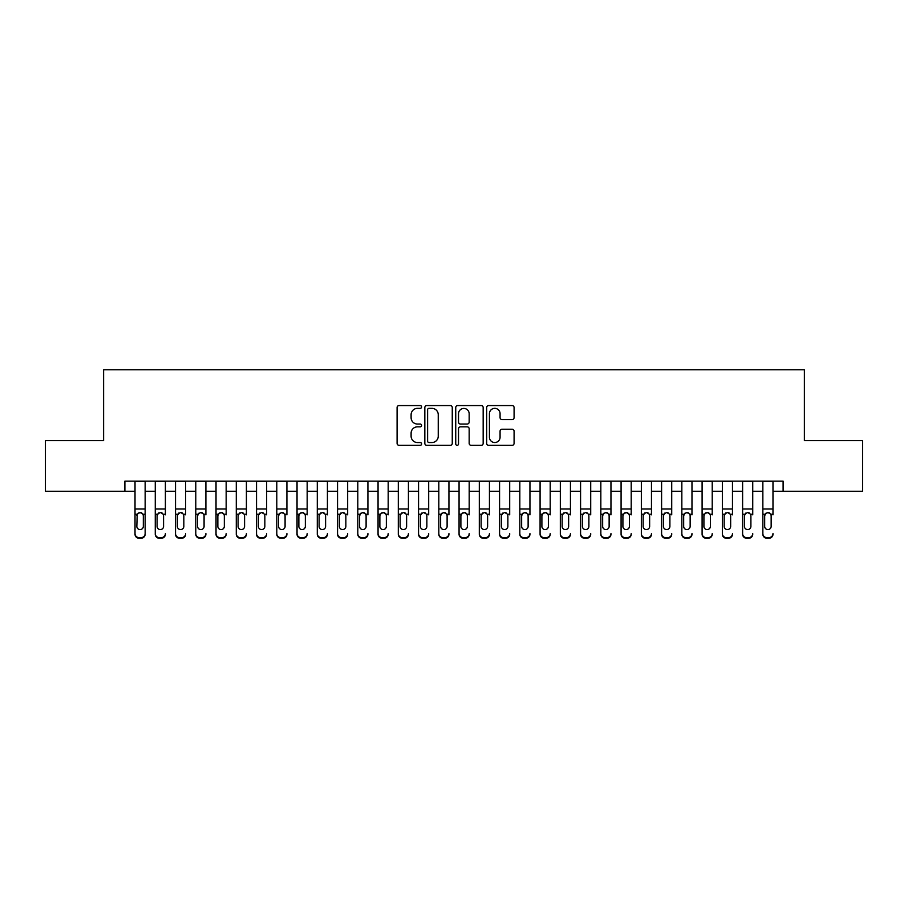 <?xml version="1.0" encoding="UTF-8"?>
<svg xmlns="http://www.w3.org/2000/svg" width="908" height="908" viewBox="0 0 908 908"><rect width="100%" height="100%" fill="white"/><g stroke="black" fill="none" stroke-linecap="round" stroke-linejoin="round"><path stroke-width="1.36" d="M421.596 406.954A1.396 1.396 0 0 0 420.2 405.57L399.077 405.57A1.986 1.986 0 0 0 397.091 407.556L397.091 443.331A1.986 1.986 0 0 0 399.077 445.329L420.2 445.329A1.396 1.396 0 0 0 421.596 443.933A1.396 1.396 0 0 0 420.2 442.536L417.476 442.536A6.356 6.356 0 0 1 411.108 436.18L411.108 433.195A6.356 6.356 0 0 1 417.476 426.839L420.2 426.839A1.396 1.396 0 0 0 421.596 425.443A1.396 1.396 0 0 0 420.2 424.047L417.476 424.047A6.356 6.356 0 0 1 411.108 417.691L411.108 414.706A6.356 6.356 0 0 1 417.476 408.35L420.2 408.35A1.396 1.396 0 0 0 421.596 406.954M512.101 419.575A1.986 1.986 0 0 0 514.087 417.589L514.087 407.556A1.986 1.986 0 0 0 512.101 405.57L488.64 405.57A1.986 1.986 0 0 0 486.654 407.556L486.654 443.331A1.986 1.986 0 0 0 488.64 445.329L512.101 445.329A1.986 1.986 0 0 0 514.087 443.331L514.087 431.209A1.986 1.986 0 0 0 512.101 429.223L502.056 429.223A1.986 1.986 0 0 0 500.07 431.209L500.07 437.225A5.323 5.323 0 0 1 494.758 442.536A5.323 5.323 0 0 1 489.435 437.225L489.435 413.662A5.323 5.323 0 0 1 494.758 408.35A5.323 5.323 0 0 1 500.07 413.662L500.07 417.589A1.986 1.986 0 0 0 502.056 419.575L512.101 419.575M124.895 491.262L45.4 491.262L45.4 440.63L103.626 440.63L103.626 369.749L804.375 369.749L804.375 440.63L862.6 440.63L862.6 491.262L783.105 491.262L783.105 481.138L124.895 481.138L124.895 491.262L135.02 491.262M452.263 407.556A1.986 1.986 0 0 0 450.277 405.57L426.817 405.57A1.986 1.986 0 0 0 424.831 407.556L424.831 443.331A1.986 1.986 0 0 0 426.817 445.329L450.277 445.329A1.986 1.986 0 0 0 452.263 443.331L452.263 407.556M457.723 405.57L481.183 405.57A1.986 1.986 0 0 1 483.169 407.556L483.169 443.331A1.986 1.986 0 0 1 481.183 445.329L471.15 445.329A1.986 1.986 0 0 1 469.164 443.331L469.164 428.826A1.986 1.986 0 0 0 467.166 426.839L460.515 426.839A1.986 1.986 0 0 0 458.517 428.826L458.517 443.933A1.396 1.396 0 0 1 457.133 445.329A1.396 1.396 0 0 1 455.737 443.933L455.737 407.556A1.986 1.986 0 0 1 457.723 405.57M145.144 491.262L155.268 491.262M165.392 491.262L175.528 491.262M185.652 491.262L195.776 491.262M205.9 491.262L216.025 491.262M226.16 491.262L236.284 491.262M246.409 491.262L256.533 491.262M266.657 491.262L276.792 491.262M286.917 491.262L297.041 491.262M307.165 491.262L317.289 491.262M327.425 491.262L337.549 491.262M347.673 491.262L357.797 491.262M367.922 491.262L378.057 491.262M388.181 491.262L398.306 491.262M408.43 491.262L418.554 491.262M428.69 491.262L438.814 491.262M448.938 491.262L459.062 491.262M469.186 491.262L479.31 491.262M489.446 491.262L499.57 491.262M509.694 491.262L519.819 491.262M529.943 491.262L540.078 491.262M550.203 491.262L560.327 491.262M570.451 491.262L580.575 491.262M590.711 491.262L600.835 491.262M610.959 491.262L621.083 491.262M631.208 491.262L641.343 491.262M651.467 491.262L661.591 491.262M671.716 491.262L681.84 491.262M691.975 491.262L702.1 491.262M712.224 491.262L722.348 491.262M732.472 491.262L742.608 491.262M752.732 491.262L762.856 491.262M772.98 491.262L783.105 491.262M428.996 408.35A1.396 1.396 0 0 0 427.611 409.735L427.611 441.152A1.396 1.396 0 0 0 428.996 442.536L431.879 442.536A6.356 6.356 0 0 0 438.246 436.18L438.246 414.706A6.356 6.356 0 0 0 431.879 408.35L428.996 408.35M469.164 413.764A5.323 5.323 0 0 0 463.84 408.441A5.323 5.323 0 0 0 458.517 413.764L458.517 422.061A1.986 1.986 0 0 0 460.515 424.047L467.166 424.047A1.986 1.986 0 0 0 469.164 422.061L469.164 413.764M135.02 514.836L135.02 533.598A4.052 4.018 -0 0 0 139.072 537.615L141.092 537.615A4.052 4.018 -0 0 0 145.144 533.598L145.144 534.233A4.052 4.018 180 0 1 141.092 538.251L141.092 537.615M143.328 526.368L143.328 515.699L143.328 526.368A3.246 3.212 180 0 1 140.082 529.58A3.246 3.212 180 0 0 143.328 526.368M136.847 527.003L136.847 526.368A3.246 3.212 180 0 0 140.082 529.58M138.391 512.918L136.847 515.449M141.773 512.918L140.082 512.441L142.965 514.2L143.328 515.699M145.144 481.138L145.144 533.598M135.02 481.138L135.02 534.233A4.052 4.018 180 0 0 139.072 538.251L141.092 538.251M135.02 514.2L137.199 514.2L136.847 526.368M137.199 514.2L140.082 512.441M155.268 481.138L155.268 533.598A4.052 4.018 -0 0 0 159.32 537.615L161.352 537.615A4.052 4.018 -0 0 0 165.392 533.598L165.392 534.233A4.052 4.018 180 0 1 161.352 538.251L161.352 537.615M165.392 514.836L165.392 481.138M163.576 526.368L163.576 515.699L163.576 526.368A3.246 3.212 180 0 1 160.33 529.58A3.246 3.212 180 0 0 163.576 526.368M157.095 527.003L157.095 526.368A3.246 3.212 180 0 0 160.33 529.58A3.246 3.212 180 0 1 157.095 526.368L157.095 515.449M158.639 512.918L157.095 515.699L157.459 514.2L160.33 512.441L163.213 514.2L163.576 515.699M162.021 512.918L160.33 512.441M175.528 481.138L175.528 533.598A4.052 4.018 -0 0 0 179.58 537.615L181.6 537.615A4.052 4.018 -0 0 0 185.652 533.598L185.652 534.233A4.052 4.018 180 0 1 181.6 538.251L181.6 537.615M185.652 514.836L185.652 481.138M183.825 526.368L183.825 515.699L183.825 526.368A3.246 3.212 180 0 1 180.59 529.58A3.246 3.212 180 0 0 183.825 526.368M177.344 527.003L177.344 526.368A3.246 3.212 180 0 0 180.59 529.58A3.246 3.212 180 0 1 177.344 526.368L177.344 515.449M178.899 512.918L177.344 515.699L177.707 514.2L180.59 512.441L183.473 514.2L183.825 515.699M182.281 512.918L180.59 512.441M195.776 481.138L195.776 533.598A4.052 4.018 -0 0 0 199.828 537.615L201.848 537.615A4.052 4.018 -0 0 0 205.9 533.598L205.9 534.233A4.052 4.018 180 0 1 201.848 538.251L201.848 537.615M205.9 514.836L205.9 481.138M204.084 526.368L204.084 515.699L204.084 526.368A3.246 3.212 180 0 1 200.838 529.58A3.246 3.212 180 0 0 204.084 526.368M197.603 527.003L197.603 526.368A3.246 3.212 180 0 0 200.838 529.58A3.246 3.212 180 0 1 197.603 526.368L197.603 515.449M199.147 512.918L197.603 515.699L197.955 514.2L200.838 512.441L203.721 514.2L204.084 515.699M202.529 512.918L200.838 512.441M216.025 481.138L216.025 533.598A4.052 4.018 -0 0 0 220.077 537.615L222.108 537.615A4.052 4.018 -0 0 0 226.16 533.598L226.16 534.233A4.052 4.018 180 0 1 222.108 538.251L222.108 537.615M226.16 514.836L226.16 481.138M224.333 526.368L224.333 515.699L224.333 526.368A3.246 3.212 180 0 1 221.098 529.58A3.246 3.212 180 0 0 224.333 526.368M217.852 527.003L217.852 526.368A3.246 3.212 180 0 0 221.098 529.58A3.246 3.212 180 0 1 217.852 526.368L217.852 515.449M219.407 512.918L217.852 515.699L218.215 514.2L221.098 512.441L223.97 514.2L224.333 515.699M222.789 512.918L221.098 512.441M159.32 537.615L159.32 538.251L161.352 538.251M159.32 538.251A4.052 4.018 180 0 1 155.268 534.233L155.268 533.598M179.58 537.615L179.58 538.251L181.6 538.251M179.58 538.251A4.052 4.018 180 0 1 175.528 534.233L175.528 533.598M199.828 537.615L199.828 538.251L201.848 538.251M199.828 538.251A4.052 4.018 180 0 1 195.776 534.233L195.776 533.598M220.077 537.615L220.077 538.251L222.108 538.251M220.077 538.251A4.052 4.018 180 0 1 216.025 534.233L216.025 533.598M236.284 481.138L236.284 533.598A4.052 4.018 -0 0 0 240.336 537.615L242.357 537.615A4.052 4.018 -0 0 0 246.409 533.598L246.409 534.233A4.052 4.018 180 0 1 242.357 538.251L242.357 537.615M246.409 514.836L246.409 481.138M244.581 526.368L244.581 515.699L244.581 526.368A3.246 3.212 180 0 1 241.346 529.58A3.246 3.212 180 0 0 244.581 526.368M238.1 527.003L238.1 526.368A3.246 3.212 180 0 0 241.346 529.58A3.246 3.212 180 0 1 238.1 526.368L238.1 515.449M239.655 512.918L238.1 515.699L238.463 514.2L241.346 512.441L244.229 514.2L244.581 515.699M243.038 512.918L241.346 512.441M240.336 537.615L240.336 538.251L242.357 538.251M240.336 538.251A4.052 4.018 180 0 1 236.284 534.233L236.284 533.598M256.533 481.138L256.533 533.598A4.052 4.018 -0 0 0 260.585 537.615L262.616 537.615A4.052 4.018 -0 0 0 266.657 533.598L266.657 534.233A4.052 4.018 180 0 1 262.616 538.251L262.616 537.615M266.657 514.836L266.657 481.138M264.841 526.368L264.841 515.699L264.841 526.368A3.246 3.212 180 0 1 261.595 529.58A3.246 3.212 180 0 0 264.841 526.368M258.36 527.003L258.36 526.368A3.246 3.212 180 0 0 261.595 529.58A3.246 3.212 180 0 1 258.36 526.368L258.36 515.449M259.904 512.918L258.36 515.699L258.712 514.2L261.595 512.441L264.478 514.2L264.841 515.699M263.286 512.918L261.595 512.441M260.585 537.615L260.585 538.251L262.616 538.251M260.585 538.251A4.052 4.018 180 0 1 256.533 534.233L256.533 533.598M276.792 481.138L276.792 533.598A4.052 4.018 -0 0 0 280.833 537.615L282.865 537.615A4.052 4.018 -0 0 0 286.917 533.598L286.917 534.233A4.052 4.018 180 0 1 282.865 538.251L282.865 537.615M286.917 514.836L286.917 481.138M285.089 526.368L285.089 515.699L285.089 526.368A3.246 3.212 180 0 1 281.855 529.58A3.246 3.212 180 0 0 285.089 526.368M278.608 527.003L278.608 526.368A3.246 3.212 180 0 0 281.855 529.58A3.246 3.212 180 0 1 278.608 526.368L278.608 515.449M280.163 512.918L278.608 515.699L278.972 514.2L281.855 512.441L284.737 514.2L285.089 515.699M283.546 512.918L281.855 512.441M280.833 537.615L280.833 538.251L282.865 538.251M280.833 538.251A4.052 4.018 180 0 1 276.792 534.233L276.792 533.598M297.041 481.138L297.041 533.598A4.052 4.018 -0 0 0 301.093 537.615L303.113 537.615A4.052 4.018 -0 0 0 307.165 533.598L307.165 534.233A4.052 4.018 180 0 1 303.113 538.251L303.113 537.615M307.165 514.836L307.165 481.138M305.349 526.368L305.349 515.699L305.349 526.368A3.246 3.212 180 0 1 302.103 529.58A3.246 3.212 180 0 0 305.349 526.368M298.868 527.003L298.868 526.368A3.246 3.212 180 0 0 302.103 529.58A3.246 3.212 180 0 1 298.868 526.368L298.868 515.449M300.412 512.918L298.868 515.699L299.22 514.2L302.103 512.441L304.986 514.2L305.349 515.699M303.794 512.918L302.103 512.441M301.093 537.615L301.093 538.251L303.113 538.251M301.093 538.251A4.052 4.018 180 0 1 297.041 534.233L297.041 533.598M317.289 481.138L317.289 533.598A4.052 4.018 -0 0 0 321.341 537.615L323.373 537.615A4.052 4.018 -0 0 0 327.425 533.598L327.425 534.233A4.052 4.018 180 0 1 323.373 538.251L323.373 537.615M327.425 514.836L327.425 481.138M325.597 526.368L325.597 515.699L325.597 526.368A3.246 3.212 180 0 1 322.351 529.58A3.246 3.212 180 0 0 325.597 526.368M319.117 527.003L319.117 526.368A3.246 3.212 180 0 0 322.351 529.58A3.246 3.212 180 0 1 319.117 526.368L319.117 515.449M320.672 512.918L319.117 515.699L319.48 514.2L322.351 512.441L325.234 514.2L325.597 515.699M324.043 512.918L322.351 512.441M321.341 537.615L321.341 538.251L323.373 538.251M321.341 538.251A4.052 4.018 180 0 1 317.289 534.233L317.289 533.598M337.549 481.138L337.549 533.598A4.052 4.018 -0 0 0 341.601 537.615L343.621 537.615A4.052 4.018 -0 0 0 347.673 533.598L347.673 534.233A4.052 4.018 180 0 1 343.621 538.251L343.621 537.615M347.673 514.836L347.673 481.138M345.846 526.368L345.846 515.699L345.846 526.368A3.246 3.212 180 0 1 342.611 529.58A3.246 3.212 180 0 0 345.846 526.368M339.365 527.003L339.365 526.368A3.246 3.212 180 0 0 342.611 529.58A3.246 3.212 180 0 1 339.365 526.368L339.365 515.449M340.92 512.918L339.365 515.699L339.728 514.2L342.611 512.441L345.494 514.2L345.846 515.699M344.302 512.918L342.611 512.441M341.601 537.615L341.601 538.251L343.621 538.251M341.601 538.251A4.052 4.018 180 0 1 337.549 534.233L337.549 533.598M357.797 481.138L357.797 533.598A4.052 4.018 -0 0 0 361.849 537.615L363.87 537.615A4.052 4.018 -0 0 0 367.922 533.598L367.922 534.233A4.052 4.018 180 0 1 363.87 538.251L363.87 537.615M367.922 514.836L367.922 481.138M366.106 526.368L366.106 515.699L366.106 526.368A3.246 3.212 180 0 1 362.859 529.58A3.246 3.212 180 0 0 366.106 526.368M359.625 527.003L359.625 526.368A3.246 3.212 180 0 0 362.859 529.58A3.246 3.212 180 0 1 359.625 526.368L359.625 515.449M361.168 512.918L359.625 515.699L359.977 514.2L362.859 512.441L365.742 514.2L366.106 515.699M364.551 512.918L362.859 512.441M361.849 537.615L361.849 538.251L363.87 538.251M361.849 538.251A4.052 4.018 180 0 1 357.797 534.233L357.797 533.598M378.057 481.138L378.057 533.598A4.052 4.018 -0 0 0 382.098 537.615L384.129 537.615A4.052 4.018 -0 0 0 388.181 533.598L388.181 534.233A4.052 4.018 180 0 1 384.129 538.251L384.129 537.615M388.181 514.836L388.181 481.138M386.354 526.368L386.354 515.699L386.354 526.368A3.246 3.212 180 0 1 383.119 529.58A3.246 3.212 180 0 0 386.354 526.368M379.873 527.003L379.873 526.368A3.246 3.212 180 0 0 383.119 529.58A3.246 3.212 180 0 1 379.873 526.368L379.873 515.449M381.428 512.918L379.873 515.699L380.236 514.2L383.119 512.441L386.002 514.2L386.354 515.699M384.81 512.918L383.119 512.441M382.098 537.615L382.098 538.251L384.129 538.251M382.098 538.251A4.052 4.018 180 0 1 378.057 534.233L378.057 533.598M398.306 481.138L398.306 533.598A4.052 4.018 -0 0 0 402.358 537.615L404.378 537.615A4.052 4.018 -0 0 0 408.43 533.598L408.43 534.233A4.052 4.018 180 0 1 404.378 538.251L404.378 537.615M408.43 514.836L408.43 481.138M406.614 526.368L406.614 515.699L406.614 526.368A3.246 3.212 180 0 1 403.368 529.58A3.246 3.212 180 0 0 406.614 526.368M400.133 527.003L400.133 526.368A3.246 3.212 180 0 0 403.368 529.58A3.246 3.212 180 0 1 400.133 526.368L400.133 515.449M401.676 512.918L400.133 515.699L400.485 514.2L403.368 512.441L406.251 514.2L406.614 515.699M405.059 512.918L403.368 512.441M402.358 537.615L402.358 538.251L404.378 538.251M402.358 538.251A4.052 4.018 180 0 1 398.306 534.233L398.306 533.598M418.554 481.138L418.554 533.598A4.052 4.018 -0 0 0 422.606 537.615L424.638 537.615A4.052 4.018 -0 0 0 428.69 533.598L428.69 534.233A4.052 4.018 180 0 1 424.638 538.251L424.638 537.615M428.69 514.836L428.69 481.138M426.862 526.368L426.862 515.699L426.862 526.368A3.246 3.212 180 0 1 423.616 529.58A3.246 3.212 180 0 0 426.862 526.368M420.381 527.003L420.381 526.368A3.246 3.212 180 0 0 423.616 529.58A3.246 3.212 180 0 1 420.381 526.368L420.381 515.449M421.925 512.918L420.381 515.699L420.745 514.2L423.616 512.441L426.499 514.2L426.862 515.699M425.307 512.918L423.616 512.441M422.606 537.615L422.606 538.251L424.638 538.251M422.606 538.251A4.052 4.018 180 0 1 418.554 534.233L418.554 533.598M438.814 481.138L438.814 533.598A4.052 4.018 -0 0 0 442.866 537.615L444.886 537.615A4.052 4.018 -0 0 0 448.938 533.598L448.938 534.233A4.052 4.018 180 0 1 444.886 538.251L444.886 537.615M448.938 514.836L448.938 481.138M447.111 526.368L447.111 515.699L447.111 526.368A3.246 3.212 180 0 1 443.876 529.58A3.246 3.212 180 0 0 447.111 526.368M440.63 527.003L440.63 526.368A3.246 3.212 180 0 0 443.876 529.58A3.246 3.212 180 0 1 440.63 526.368L440.63 515.449M442.185 512.918L440.63 515.699L440.993 514.2L443.876 512.441L446.759 514.2L447.111 515.699M445.567 512.918L443.876 512.441M442.866 537.615L442.866 538.251L444.886 538.251M442.866 538.251A4.052 4.018 180 0 1 438.814 534.233L438.814 533.598M459.062 481.138L459.062 533.598A4.052 4.018 -0 0 0 463.114 537.615L465.134 537.615A4.052 4.018 -0 0 0 469.186 533.598L469.186 534.233A4.052 4.018 180 0 1 465.134 538.251L465.134 537.615M469.186 514.836L469.186 481.138M467.37 526.368L467.37 515.699L467.37 526.368A3.246 3.212 180 0 1 464.124 529.58A3.246 3.212 180 0 0 467.37 526.368M460.889 527.003L460.889 526.368A3.246 3.212 180 0 0 464.124 529.58A3.246 3.212 180 0 1 460.889 526.368L460.889 515.449M462.433 512.918L460.889 515.699L461.241 514.2L464.124 512.441L467.007 514.2L467.37 515.699M465.815 512.918L464.124 512.441M463.114 537.615L463.114 538.251L465.134 538.251M463.114 538.251A4.052 4.018 180 0 1 459.062 534.233L459.062 533.598M479.31 481.138L479.31 533.598A4.052 4.018 -0 0 0 483.362 537.615L485.394 537.615A4.052 4.018 -0 0 0 489.446 533.598L489.446 534.233A4.052 4.018 180 0 1 485.394 538.251L485.394 537.615M489.446 514.836L489.446 481.138M487.619 526.368L487.619 515.699L487.619 526.368A3.246 3.212 180 0 1 484.384 529.58A3.246 3.212 180 0 0 487.619 526.368M481.138 527.003L481.138 526.368A3.246 3.212 180 0 0 484.384 529.58A3.246 3.212 180 0 1 481.138 526.368L481.138 515.449M482.693 512.918L481.138 515.699L481.501 514.2L484.384 512.441L487.256 514.2L487.619 515.699M486.075 512.918L484.384 512.441M483.362 537.615L483.362 538.251L485.394 538.251M483.362 538.251A4.052 4.018 180 0 1 479.31 534.233L479.31 533.598M499.57 481.138L499.57 533.598A4.052 4.018 -0 0 0 503.622 537.615L505.642 537.615A4.052 4.018 -0 0 0 509.694 533.598L509.694 534.233A4.052 4.018 180 0 1 505.642 538.251L505.642 537.615M509.694 514.836L509.694 481.138M507.867 526.368L507.867 515.699L507.867 526.368A3.246 3.212 180 0 1 504.632 529.58A3.246 3.212 180 0 0 507.867 526.368M501.386 527.003L501.386 526.368A3.246 3.212 180 0 0 504.632 529.58A3.246 3.212 180 0 1 501.386 526.368L501.386 515.449M502.941 512.918L501.386 515.699L501.749 514.2L504.632 512.441L507.515 514.2L507.867 515.699M506.324 512.918L504.632 512.441M503.622 537.615L503.622 538.251L505.642 538.251M503.622 538.251A4.052 4.018 180 0 1 499.57 534.233L499.57 533.598M519.819 481.138L519.819 533.598A4.052 4.018 -0 0 0 523.871 537.615L525.902 537.615A4.052 4.018 -0 0 0 529.943 533.598L529.943 534.233A4.052 4.018 180 0 1 525.902 538.251L525.902 537.615M529.943 514.836L529.943 481.138M528.127 526.368L528.127 515.699L528.127 526.368A3.246 3.212 180 0 1 524.881 529.58A3.246 3.212 180 0 0 528.127 526.368M521.646 527.003L521.646 526.368A3.246 3.212 180 0 0 524.881 529.58A3.246 3.212 180 0 1 521.646 526.368L521.646 515.449M523.19 512.918L521.646 515.699L521.998 514.2L524.881 512.441L527.764 514.2L528.127 515.699M526.572 512.918L524.881 512.441M523.871 537.615L523.871 538.251L525.902 538.251M523.871 538.251A4.052 4.018 180 0 1 519.819 534.233L519.819 533.598M540.078 481.138L540.078 533.598A4.052 4.018 -0 0 0 544.13 537.615L546.151 537.615A4.052 4.018 -0 0 0 550.203 533.598L550.203 534.233A4.052 4.018 180 0 1 546.151 538.251L546.151 537.615M550.203 514.836L550.203 481.138M548.375 526.368L548.375 515.699L548.375 526.368A3.246 3.212 180 0 1 545.14 529.58A3.246 3.212 180 0 0 548.375 526.368M541.894 527.003L541.894 526.368A3.246 3.212 180 0 0 545.14 529.58A3.246 3.212 180 0 1 541.894 526.368L541.894 515.449M543.449 512.918L541.894 515.699L542.258 514.2L545.14 512.441L548.023 514.2L548.375 515.699M546.832 512.918L545.14 512.441M544.13 537.615L544.13 538.251L546.151 538.251M544.13 538.251A4.052 4.018 180 0 1 540.078 534.233L540.078 533.598M560.327 481.138L560.327 533.598A4.052 4.018 -0 0 0 564.379 537.615L566.399 537.615A4.052 4.018 -0 0 0 570.451 533.598L570.451 534.233A4.052 4.018 180 0 1 566.399 538.251L566.399 537.615M570.451 514.836L570.451 481.138M568.635 526.368L568.635 515.699L568.635 526.368A3.246 3.212 180 0 1 565.389 529.58A3.246 3.212 180 0 0 568.635 526.368M562.154 527.003L562.154 526.368A3.246 3.212 180 0 0 565.389 529.58A3.246 3.212 180 0 1 562.154 526.368L562.154 515.449M563.698 512.918L562.154 515.699L562.506 514.2L565.389 512.441L568.272 514.2L568.635 515.699M567.08 512.918L565.389 512.441M564.379 537.615L564.379 538.251L566.399 538.251M564.379 538.251A4.052 4.018 180 0 1 560.327 534.233L560.327 533.598M580.575 481.138L580.575 533.598A4.052 4.018 -0 0 0 584.627 537.615L586.659 537.615A4.052 4.018 -0 0 0 590.711 533.598L590.711 534.233A4.052 4.018 180 0 1 586.659 538.251L586.659 537.615M590.711 514.836L590.711 481.138M588.883 526.368L588.883 515.699L588.883 526.368A3.246 3.212 180 0 1 585.649 529.58A3.246 3.212 180 0 0 588.883 526.368M582.403 527.003L582.403 526.368A3.246 3.212 180 0 0 585.649 529.58A3.246 3.212 180 0 1 582.403 526.368L582.403 515.449M583.957 512.918L582.403 515.699L582.766 514.2L585.649 512.441L588.52 514.2L588.883 515.699M587.328 512.918L585.649 512.441M584.627 537.615L584.627 538.251L586.659 538.251M584.627 538.251A4.052 4.018 180 0 1 580.575 534.233L580.575 533.598M600.835 481.138L600.835 533.598A4.052 4.018 -0 0 0 604.887 537.615L606.907 537.615A4.052 4.018 -0 0 0 610.959 533.598L610.959 534.233A4.052 4.018 180 0 1 606.907 538.251L606.907 537.615M610.959 514.836L610.959 481.138M609.132 526.368L609.132 515.699L609.132 526.368A3.246 3.212 180 0 1 605.897 529.58A3.246 3.212 180 0 0 609.132 526.368M602.651 527.003L602.651 526.368A3.246 3.212 180 0 0 605.897 529.58A3.246 3.212 180 0 1 602.651 526.368L602.651 515.449M604.206 512.918L602.651 515.699L603.014 514.2L605.897 512.441L608.78 514.2L609.132 515.699M607.588 512.918L605.897 512.441M604.887 537.615L604.887 538.251L606.907 538.251M604.887 538.251A4.052 4.018 180 0 1 600.835 534.233L600.835 533.598M621.083 481.138L621.083 533.598A4.052 4.018 -0 0 0 625.135 537.615L627.167 537.615A4.052 4.018 -0 0 0 631.208 533.598L631.208 534.233A4.052 4.018 180 0 1 627.167 538.251L627.167 537.615M631.208 514.836L631.208 481.138M629.392 526.368L629.392 515.699L629.392 526.368A3.246 3.212 180 0 1 626.145 529.58A3.246 3.212 180 0 0 629.392 526.368M622.911 527.003L622.911 526.368A3.246 3.212 180 0 0 626.145 529.58A3.246 3.212 180 0 1 622.911 526.368L622.911 515.449M624.454 512.918L622.911 515.699L623.263 514.2L626.145 512.441L629.028 514.2L629.392 515.699M627.837 512.918L626.145 512.441M625.135 537.615L625.135 538.251L627.167 538.251M625.135 538.251A4.052 4.018 180 0 1 621.083 534.233L621.083 533.598M641.343 481.138L641.343 533.598A4.052 4.018 -0 0 0 645.384 537.615L647.415 537.615A4.052 4.018 -0 0 0 651.467 533.598L651.467 534.233A4.052 4.018 180 0 1 647.415 538.251L647.415 537.615M651.467 514.836L651.467 481.138M649.64 526.368L649.64 515.699L649.64 526.368A3.246 3.212 180 0 1 646.405 529.58A3.246 3.212 180 0 0 649.64 526.368M643.159 527.003L643.159 526.368A3.246 3.212 180 0 0 646.405 529.58A3.246 3.212 180 0 1 643.159 526.368L643.159 515.449M644.714 512.918L643.159 515.699L643.522 514.2L646.405 512.441L649.288 514.2L649.64 515.699M648.096 512.918L646.405 512.441M645.384 537.615L645.384 538.251L647.415 538.251M645.384 538.251A4.052 4.018 180 0 1 641.343 534.233L641.343 533.598M661.591 481.138L661.591 533.598A4.052 4.018 -0 0 0 665.643 537.615L667.664 537.615A4.052 4.018 -0 0 0 671.716 533.598L671.716 534.233A4.052 4.018 180 0 1 667.664 538.251L667.664 537.615M671.716 514.836L671.716 481.138M669.9 526.368L669.9 515.699L669.9 526.368A3.246 3.212 180 0 1 666.654 529.58A3.246 3.212 180 0 0 669.9 526.368M663.419 527.003L663.419 526.368A3.246 3.212 180 0 0 666.654 529.58A3.246 3.212 180 0 1 663.419 526.368L663.419 515.449M664.962 512.918L663.419 515.699L663.771 514.2L666.654 512.441L669.536 514.2L669.9 515.699M668.345 512.918L666.654 512.441M665.643 537.615L665.643 538.251L667.664 538.251M665.643 538.251A4.052 4.018 180 0 1 661.591 534.233L661.591 533.598M681.84 481.138L681.84 533.598A4.052 4.018 -0 0 0 685.892 537.615L687.923 537.615A4.052 4.018 -0 0 0 691.975 533.598L691.975 534.233A4.052 4.018 180 0 1 687.923 538.251L687.923 537.615M691.975 514.836L691.975 481.138M690.148 526.368L690.148 515.699L690.148 526.368A3.246 3.212 180 0 1 686.902 529.58A3.246 3.212 180 0 0 690.148 526.368M683.667 527.003L683.667 526.368A3.246 3.212 180 0 0 686.902 529.58A3.246 3.212 180 0 1 683.667 526.368L683.667 515.449M685.211 512.918L683.667 515.699L684.03 514.2L686.902 512.441L689.785 514.2L690.148 515.699M688.593 512.918L686.902 512.441M685.892 537.615L685.892 538.251L687.923 538.251M685.892 538.251A4.052 4.018 180 0 1 681.84 534.233L681.84 533.598M702.1 481.138L702.1 533.598A4.052 4.018 -0 0 0 706.152 537.615L708.172 537.615A4.052 4.018 -0 0 0 712.224 533.598L712.224 534.233A4.052 4.018 180 0 1 708.172 538.251L708.172 537.615M712.224 514.836L712.224 481.138M710.396 526.368L710.396 515.699L710.396 526.368A3.246 3.212 180 0 1 707.162 529.58A3.246 3.212 180 0 0 710.396 526.368M703.916 527.003L703.916 526.368A3.246 3.212 180 0 0 707.162 529.58A3.246 3.212 180 0 1 703.916 526.368L703.916 515.449M705.471 512.918L703.916 515.699L704.279 514.2L707.162 512.441L710.045 514.2L710.396 515.699M708.853 512.918L707.162 512.441M706.152 537.615L706.152 538.251L708.172 538.251M706.152 538.251A4.052 4.018 180 0 1 702.1 534.233L702.1 533.598M722.348 481.138L722.348 533.598A4.052 4.018 -0 0 0 726.4 537.615L728.42 537.615A4.052 4.018 -0 0 0 732.472 533.598L732.472 534.233A4.052 4.018 180 0 1 728.42 538.251L728.42 537.615M732.472 514.836L732.472 481.138M730.656 526.368L730.656 515.699L730.656 526.368A3.246 3.212 180 0 1 727.41 529.58A3.246 3.212 180 0 0 730.656 526.368M724.175 527.003L724.175 526.368A3.246 3.212 180 0 0 727.41 529.58A3.246 3.212 180 0 1 724.175 526.368L724.175 515.449M725.719 512.918L724.175 515.699L724.527 514.2L727.41 512.441L730.293 514.2L730.656 515.699M729.101 512.918L727.41 512.441M726.4 537.615L726.4 538.251L728.42 538.251M726.4 538.251A4.052 4.018 180 0 1 722.348 534.233L722.348 533.598M742.608 481.138L742.608 533.598A4.052 4.018 -0 0 0 746.648 537.615L748.68 537.615A4.052 4.018 -0 0 0 752.732 533.598L752.732 534.233A4.052 4.018 180 0 1 748.68 538.251L748.68 537.615M752.732 514.836L752.732 481.138M750.905 526.368L750.905 515.699L750.905 526.368A3.246 3.212 180 0 1 747.67 529.58A3.246 3.212 180 0 0 750.905 526.368M744.424 527.003L744.424 526.368A3.246 3.212 180 0 0 747.67 529.58A3.246 3.212 180 0 1 744.424 526.368L744.424 515.449M745.979 512.918L744.424 515.699L744.787 514.2L747.67 512.441L750.541 514.2L750.905 515.699M749.361 512.918L747.67 512.441M746.648 537.615L746.648 538.251L748.68 538.251M746.648 538.251A4.052 4.018 180 0 1 742.608 534.233L742.608 533.598M762.856 481.138L762.856 533.598A4.052 4.018 -0 0 0 766.908 537.615L768.928 537.615A4.052 4.018 -0 0 0 772.98 533.598L772.98 534.233A4.052 4.018 180 0 1 768.928 538.251L768.928 537.615M772.98 514.836L772.98 481.138M771.153 526.368L771.153 515.699L771.153 526.368A3.246 3.212 180 0 1 767.918 529.58A3.246 3.212 180 0 0 771.153 526.368M764.672 527.003L764.672 526.368A3.246 3.212 180 0 0 767.918 529.58A3.246 3.212 180 0 1 764.672 526.368L764.672 515.449M766.227 512.918L764.672 515.699L765.035 514.2L767.918 512.441L770.801 514.2L771.153 515.699M769.609 512.918L767.918 512.441M766.908 537.615L766.908 538.251L768.928 538.251M766.908 538.251A4.052 4.018 180 0 1 762.856 534.233L762.856 533.598M142.965 514.2L145.144 514.2M135.02 508.968L145.144 508.968M135.02 481.285L145.144 481.285M139.072 537.615L139.072 538.251M163.213 514.2L165.392 514.2M155.268 514.2L157.459 514.2M155.268 508.968L165.392 508.968M155.268 481.285L165.392 481.285M183.473 514.2L185.652 514.2M175.528 514.2L177.707 514.2M175.528 508.968L185.652 508.968M175.528 481.285L185.652 481.285M203.721 514.2L205.9 514.2M195.776 514.2L197.955 514.2M195.776 508.968L205.9 508.968M195.776 481.285L205.9 481.285M223.97 514.2L226.16 514.2M216.025 514.2L218.215 514.2M216.025 508.968L226.16 508.968M216.025 481.285L226.16 481.285M244.229 514.2L246.409 514.2M236.284 514.2L238.463 514.2M236.284 508.968L246.409 508.968M236.284 481.285L246.409 481.285M264.478 514.2L266.657 514.2M256.533 514.2L258.712 514.2M256.533 508.968L266.657 508.968M256.533 481.285L266.657 481.285M284.737 514.2L286.917 514.2M276.792 514.2L278.972 514.2M276.792 508.968L286.917 508.968M276.792 481.285L286.917 481.285M304.986 514.2L307.165 514.2M297.041 514.2L299.22 514.2M297.041 508.968L307.165 508.968M297.041 481.285L307.165 481.285M325.234 514.2L327.425 514.2M317.289 514.2L319.48 514.2M317.289 508.968L327.425 508.968M317.289 481.285L327.425 481.285M345.494 514.2L347.673 514.2M337.549 514.2L339.728 514.2M337.549 508.968L347.673 508.968M337.549 481.285L347.673 481.285M365.742 514.2L367.922 514.2M357.797 514.2L359.977 514.2M357.797 508.968L367.922 508.968M357.797 481.285L367.922 481.285M386.002 514.2L388.181 514.2M378.057 514.2L380.236 514.2M378.057 508.968L388.181 508.968M378.057 481.285L388.181 481.285M406.251 514.2L408.43 514.2M398.306 514.2L400.485 514.2M398.306 508.968L408.43 508.968M398.306 481.285L408.43 481.285M426.499 514.2L428.69 514.2M418.554 514.2L420.745 514.2M418.554 508.968L428.69 508.968M418.554 481.285L428.69 481.285M446.759 514.2L448.938 514.2M438.814 514.2L440.993 514.2M438.814 508.968L448.938 508.968M438.814 481.285L448.938 481.285M467.007 514.2L469.186 514.2M459.062 514.2L461.241 514.2M459.062 508.968L469.186 508.968M459.062 481.285L469.186 481.285M487.256 514.2L489.446 514.2M479.31 514.2L481.501 514.2M479.31 508.968L489.446 508.968M479.31 481.285L489.446 481.285M507.515 514.2L509.694 514.2M499.57 514.2L501.749 514.2M499.57 508.968L509.694 508.968M499.57 481.285L509.694 481.285M527.764 514.2L529.943 514.2M519.819 514.2L521.998 514.2M519.819 508.968L529.943 508.968M519.819 481.285L529.943 481.285M548.023 514.2L550.203 514.2M540.078 514.2L542.258 514.2M540.078 508.968L550.203 508.968M540.078 481.285L550.203 481.285M568.272 514.2L570.451 514.2M560.327 514.2L562.506 514.2M560.327 508.968L570.451 508.968M560.327 481.285L570.451 481.285M588.52 514.2L590.711 514.2M580.575 514.2L582.766 514.2M580.575 508.968L590.711 508.968M580.575 481.285L590.711 481.285M608.78 514.2L610.959 514.2M600.835 514.2L603.014 514.2M600.835 508.968L610.959 508.968M600.835 481.285L610.959 481.285M629.028 514.2L631.208 514.2M621.083 514.2L623.263 514.2M621.083 508.968L631.208 508.968M621.083 481.285L631.208 481.285M649.288 514.2L651.467 514.2M641.343 514.2L643.522 514.2M641.343 508.968L651.467 508.968M641.343 481.285L651.467 481.285M669.536 514.2L671.716 514.2M661.591 514.2L663.771 514.2M661.591 508.968L671.716 508.968M661.591 481.285L671.716 481.285M689.785 514.2L691.975 514.2M681.84 514.2L684.03 514.2M681.84 508.968L691.975 508.968M681.84 481.285L691.975 481.285M710.045 514.2L712.224 514.2M702.1 514.2L704.279 514.2M702.1 508.968L712.224 508.968M702.1 481.285L712.224 481.285M730.293 514.2L732.472 514.2M722.348 514.2L724.527 514.2M722.348 508.968L732.472 508.968M722.348 481.285L732.472 481.285M750.541 514.2L752.732 514.2M742.608 514.2L744.787 514.2M742.608 508.968L752.732 508.968M742.608 481.285L752.732 481.285M770.801 514.2L772.98 514.2M762.856 514.2L765.035 514.2M762.856 508.968L772.98 508.968M762.856 481.285L772.98 481.285"/></g></svg>
